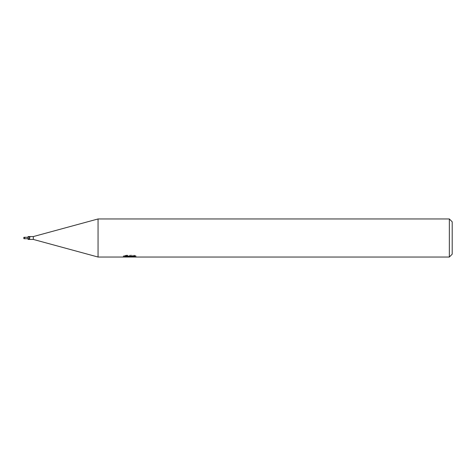 <?xml version="1.0" encoding="UTF-8"?>
<svg xmlns="http://www.w3.org/2000/svg" width="476" height="476" viewBox="0 0 476 476"><rect width="100%" height="100%" fill="white"/><g stroke="black" fill="none" stroke-linecap="round" stroke-linejoin="round"><path stroke-width="0.36" stroke-dasharray="2.38 1.78" d="M98.056 257.04L98.056 218.96M136.136 255.767L133.952 255.178L126.443 255.178L124.462 255.707L130.549 255.707L123.314 256.088L126.098 255.178L128.889 256.088L134.791 255.547L134.791 255.933L131.733 256.076L136.136 255.767L136.136 256.737M134.791 255.933L134.791 256.891L134.791 256.528L131.733 256.743M131.781 257.04L134.791 256.891M126.443 255.178L126.443 256.177M133.958 255.178L133.958 256.177M127.574 256.856L126.098 256.177L123.308 257.04L128.954 257.04M130.085 255.921L130.085 256.707M126.098 255.178L126.098 256.177M134.791 255.547L134.791 256.528M131.84 257.04L129.775 257.04M124.462 255.707L124.462 256.677M130.549 255.707L130.549 256.177M449.344 218.96L449.344 257.04M28.084 236.59L28.084 237.351L29.179 236.994L28.697 236.572M28.084 237.351L28.084 239.345L29.887 238.738L29.179 236.994M28.084 239.345L29.887 238.738M28.685 239.404L29.964 238.982M452.2 221.816L452.2 254.184M33.32 236.572L33.32 239.428M23.967 237.286L23.8 238L24.157 237.821L24.389 238.434L23.8 238L23.967 238.714M28.084 238.678L28.084 238L28.084 238.678M24.978 238.434L23.8 238.44M28.084 237.322L28.084 238L28.084 237.322M24.157 238.178L23.8 238L24.157 237.821M28.084 236.84L28.857 236.578M129.752 257.028L129.752 256.076M123.308 257.04L123.308 256.088L128.889 256.088M129.787 256.088L131.804 256.088"/><path stroke-width="0.71" d="M449.344 257.04L449.344 218.96L452.2 221.816L452.2 254.184L449.344 257.04L98.056 257.04L33.32 239.428L28.084 239.41L28.084 236.59L28.857 236.578M33.32 239.428L33.32 236.572L98.056 218.96L449.344 218.96M28.697 236.572L33.32 236.572M28.084 236.643L29.964 237.018L28.857 239.422L28.084 239.16M98.056 257.04L98.056 218.96M130.085 256.885L123.314 257.04L130.549 256.677L124.462 256.677L126.443 256.177L133.958 256.177L136.136 256.737L129.775 257.04L130.085 256.707M128.823 257.04L127.574 256.856M131.733 256.743L129.811 257.04M130.549 256.177L130.549 256.677M123.445 256.046L123.445 256.998M28.685 236.596L29.964 237.018M28.084 236.655L29.887 237.262M28.084 238.649L29.179 239.006M28.084 238.714L23.967 238.714L23.8 238.196L24.389 237.566L23.8 238L23.967 237.286L28.084 237.286M24.978 237.566L23.8 237.56M131.733 257.028L131.733 256.177"/></g></svg>
